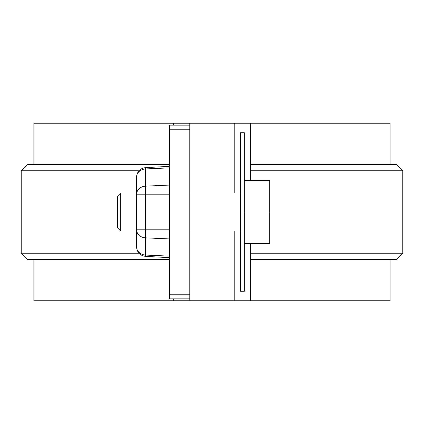 <?xml version="1.0" encoding="UTF-8"?>
<svg xmlns="http://www.w3.org/2000/svg" width="424" height="424" viewBox="0 0 424 424"><rect width="100%" height="100%" fill="white"/><g stroke="black" fill="none" stroke-linecap="round" stroke-linejoin="round"><path stroke-width="0.64" d="M244.335 132.749L240.53 132.749L244.335 132.749L244.335 291.251L240.53 291.251L240.53 132.749L244.335 132.749L240.53 132.749M173.326 298.856L173.326 300.759L189.809 300.759L189.809 298.856L169.521 298.856L169.521 125.144L189.809 125.144L189.809 129.209L169.521 129.209M250.674 180.301L250.674 123.241L189.809 123.241L189.809 125.144M189.809 123.241L173.326 123.241L173.326 125.144M250.674 253.208L402.8 253.208L396.461 259.552L250.674 259.552M234.191 231.022L234.191 300.759L189.809 300.759M250.674 164.448L396.461 164.448L402.8 170.793L250.674 170.793M250.674 243.699L250.674 300.759L390.122 300.759L390.122 259.552M169.521 259.552L27.539 259.552L21.2 253.208L138.955 253.208M250.674 123.241L390.122 123.241L390.122 164.448M33.878 164.448L33.878 123.241L173.326 123.241M33.878 259.552L33.878 300.759L173.326 300.759M234.191 123.241L234.191 192.978M234.191 300.759L250.674 300.759M138.955 170.793L21.2 170.793L21.2 253.208M21.2 170.793L27.539 164.448L169.521 164.448M117.533 227.852L117.533 196.148L120.708 192.978L120.708 231.022L117.533 227.852M244.335 180.301L269.696 180.301L269.696 212L244.335 212M269.696 212L269.696 243.699L244.335 243.699M240.53 192.978L189.809 192.978M136.554 192.978L120.708 192.978M169.521 229.204L136.554 229.204L136.554 246.826L136.554 177.105C137.058 171.566 140.063 168.402 145.564 167.613L145.564 256.387L169.521 257.644M136.554 234.191L136.554 246.895C137.058 252.434 140.063 255.598 145.564 256.387C140.063 255.598 137.058 252.434 136.554 246.895M169.521 194.796L136.554 194.796L136.554 177.174A9.508 8.236 -0 0 1 145.564 168.948L169.521 167.862M169.521 294.791L189.809 294.791L189.809 298.856M189.809 294.791L189.809 129.209M169.521 256.138L145.564 255.052A9.508 8.236 180 0 1 136.554 246.826M169.521 185.065L145.564 186.152A9.508 8.236 -0 0 0 136.554 194.377M169.521 238.935L145.564 237.848A9.508 8.236 0 0 1 136.554 229.623M402.8 170.793L402.8 253.208M240.53 231.022L189.809 231.022M136.554 231.022L120.708 231.022M145.564 167.613L169.521 166.356"/></g></svg>
